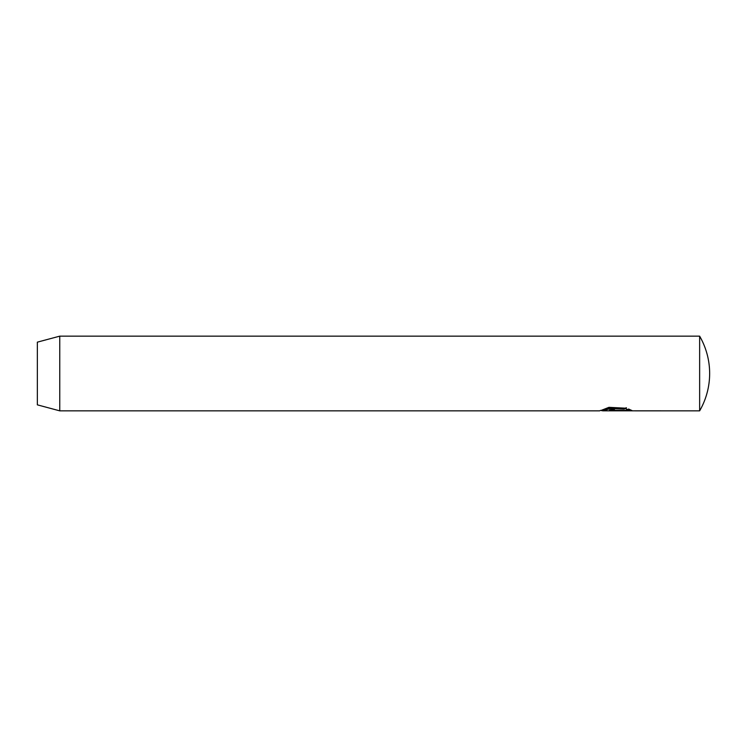 <?xml version="1.0" encoding="UTF-8"?>
<svg xmlns="http://www.w3.org/2000/svg" width="747" height="747" viewBox="0 0 747 747"><rect width="100%" height="100%" fill="white"/><g stroke="black" fill="none" stroke-linecap="round" stroke-linejoin="round"><path stroke-width="1.12" d="M601.158 410.402L608.945 407.33L626.397 408.226L624.072 409.067L610.243 408.581L602.95 410.831L699.64 410.85L699.64 336.15L59.76 336.15L59.76 410.85L37.35 404.846L37.35 342.154L59.76 336.15M614.398 409.683C612.279 409.954 612.279 410.178 614.398 410.364L628.18 410.364L626.388 409.72L628.713 409.057L632.326 410.747L614.398 410.747L609.487 410.066L614.398 408.684L614.398 409.683C612.279 409.954 612.279 410.178 614.398 410.364L614.398 410.747M626.388 409.263L628.18 410.364M614.398 409.916C612.279 409.72 612.279 409.496 614.398 409.225M628.18 410.299L631.532 410.299M602.95 410.374L610.243 408.105L624.072 408.59L624.072 409.067M624.072 408.59L626.397 407.75M699.64 410.85A74.7 74.7 0 0 0 699.64 336.15M599.701 410.85L59.76 410.85M600.355 410.402L602.941 410.831"/></g></svg>
